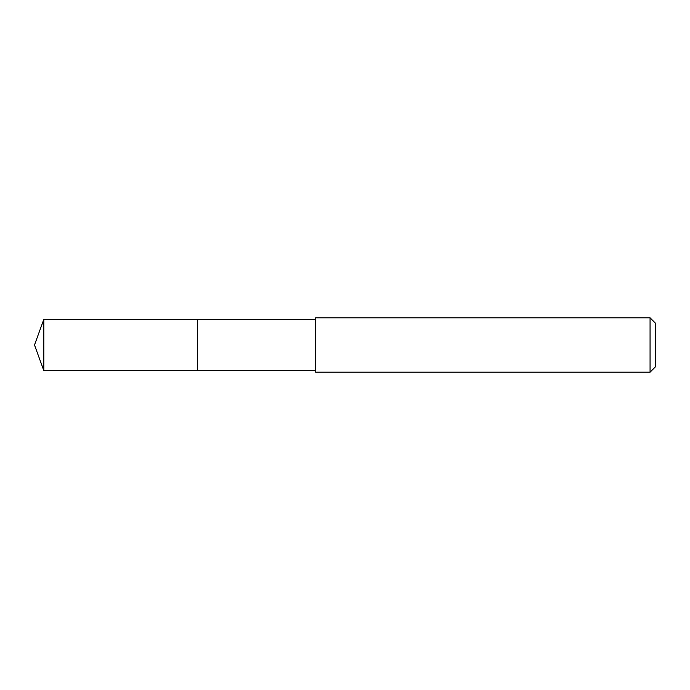 <?xml version="1.0" encoding="UTF-8"?>
<svg xmlns="http://www.w3.org/2000/svg" width="690" height="690" viewBox="0 0 690 690"><rect width="100%" height="100%" fill="white"/><g stroke="black" fill="none" stroke-linecap="round" stroke-linejoin="round"><path stroke-width="0.52" stroke-dasharray="3.45 2.59" d="M197.426 319.375L197.426 370.625L197.426 319.375M43.824 370.625L43.824 319.375M315.684 370.625L315.684 319.375L315.684 370.625M315.684 372.186L315.684 317.814M650.066 317.814L650.066 372.186M655.5 323.248L655.5 366.752M34.5 345L197.426 345L34.5 345"/><path stroke-width="1.03" d="M315.684 319.375L43.824 319.375L43.824 370.625L197.426 370.625L197.426 319.375L197.426 370.625L315.684 370.625M43.824 370.625L34.5 345L43.824 319.375M315.684 317.814L315.684 372.186L650.066 372.186L650.066 317.814L315.684 317.814M650.066 317.814L655.5 323.248L655.5 366.752L650.066 372.186"/></g></svg>
